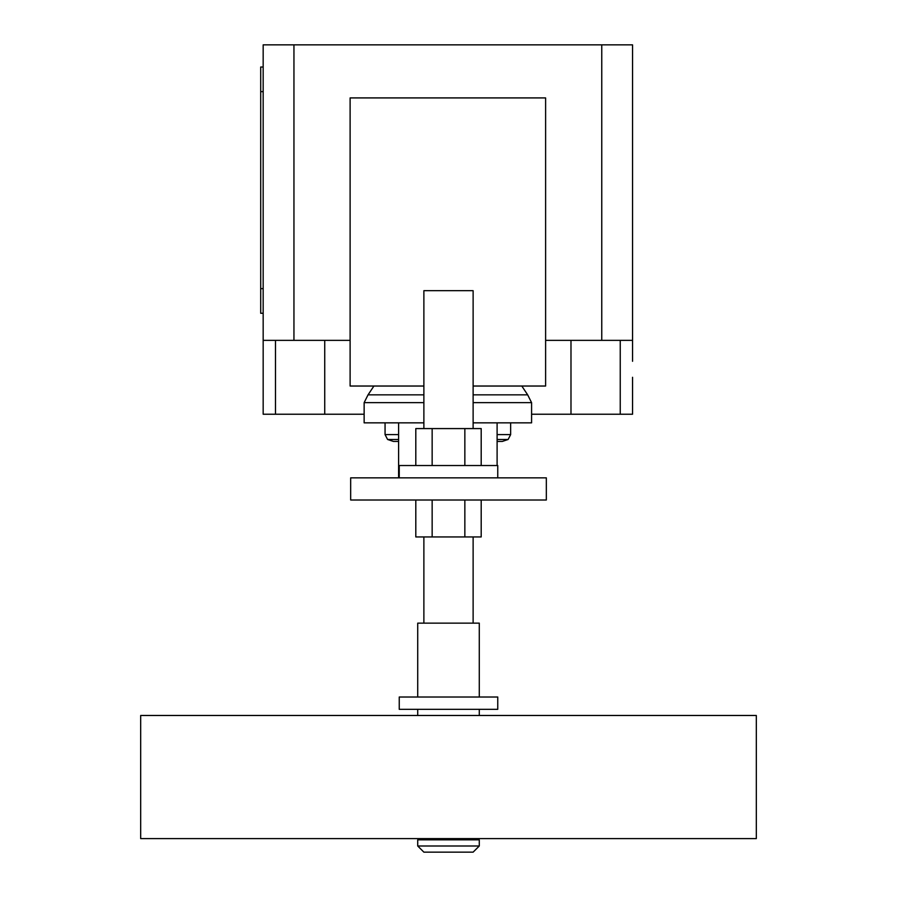 <?xml version="1.0" encoding="UTF-8"?>
<svg xmlns="http://www.w3.org/2000/svg" width="897" height="897" viewBox="0 0 897 897"><rect width="100%" height="100%" fill="white"/><g stroke="black" fill="none" stroke-linecap="round" stroke-linejoin="round"><path stroke-width="1.35" d="M481.196 465.532L481.196 428.587L415.804 428.587L415.804 465.532M432.152 428.587L432.152 465.532M464.848 428.587L464.848 465.532M415.804 500.01L415.804 536.944L481.196 536.944L481.196 500.01M432.152 500.01L432.152 536.944M464.848 500.01L464.848 536.944M497.757 477.843L497.757 465.532L399.243 465.532L399.243 477.843M497.757 709.325L497.757 697.014L399.243 697.014L399.243 709.325L497.757 709.325M430.033 838.605L430.033 839.839M466.967 838.605L466.967 839.839M417.722 839.839L417.722 845.994L423.877 852.15L473.123 852.15L479.278 845.994L479.278 839.839L417.722 839.839M140.683 715.481L140.683 838.605L756.317 838.605L756.317 715.481L140.683 715.481M479.278 715.481L479.278 709.325M479.278 697.014L479.278 623.135L417.722 623.135L417.722 697.014M417.722 715.481L417.722 709.325M473.123 623.135L473.123 536.944M473.123 428.587L473.123 290.684L423.877 290.684L423.877 428.587M423.877 623.135L423.877 536.944M417.722 845.994L479.278 845.994M423.877 422.846L398.604 422.846L398.604 477.843M510.651 422.846L510.651 434.597L508.128 439.474L502.264 441.447L497.106 441.447L497.106 465.532L497.106 422.846L473.123 422.846M350.671 477.843L350.671 500.01L546.329 500.01L546.329 477.843L350.671 477.843M398.604 441.447L393.458 441.447L387.594 439.474L385.06 434.597L385.06 422.846M398.604 439.474L387.594 439.474M398.604 434.597L385.06 434.597M497.106 422.846L531.585 422.846L531.585 402.652L527.671 394.848L521.807 386.035M398.604 422.846L364.137 422.846L364.137 402.652L368.039 394.848L373.914 386.035M527.671 394.848L473.123 394.848M423.877 394.848L368.039 394.848M531.585 402.652L473.123 402.652M423.877 402.652L364.137 402.652M510.651 434.597L497.106 434.597M508.128 439.474L497.106 439.474M473.123 386.035L545.611 386.035L545.611 97.919L350.11 97.919L350.11 386.035L423.877 386.035M545.611 340.355L632.553 340.355L632.553 361.289M263.169 361.289L263.169 414.235L364.137 414.235M531.585 414.235L632.553 414.235L632.553 377.289M350.11 340.355L263.169 340.355L263.169 371.134M263.169 67.017L260.702 67.017L260.702 91.64L263.169 91.64M263.169 288.643L260.702 288.643L260.702 313.266L263.169 313.266M260.702 288.643L260.702 91.64M263.169 340.355L263.169 44.85L293.947 44.85L293.947 340.355M632.553 340.355L632.553 44.85L293.947 44.85M601.764 340.355L601.764 44.85M275.48 340.355L275.48 414.235M620.242 340.355L620.242 414.235M570.985 340.355L570.985 414.235M324.736 340.355L324.736 414.235"/></g></svg>
